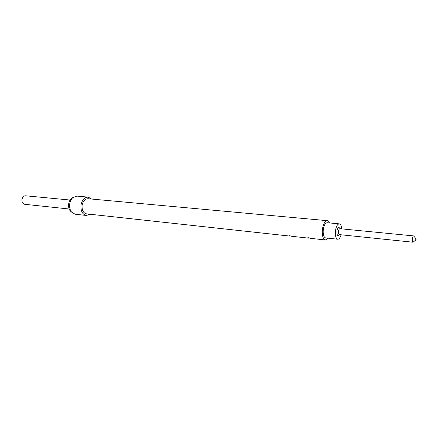 <?xml version="1.0" encoding="UTF-8"?>
<svg xmlns="http://www.w3.org/2000/svg" width="438" height="438" viewBox="0 0 438 438"><rect width="100%" height="100%" fill="white"/><g stroke="black" fill="none" stroke-linecap="round" stroke-linejoin="round"><path stroke-width="0.66" d="M415.821 239.953L413.029 242.219L339.362 234.615C338.629 234.341 338.339 233.268 338.481 231.39C338.755 229.682 339.242 228.789 339.954 228.696L413.664 235.912L415.952 238.688M339.417 234.62C337.693 236.542 336.849 235.392 336.888 231.171C337.764 227.333 338.804 226.512 340.014 228.702M413.029 242.219C412.421 241.94 412.202 240.807 412.361 238.809C412.629 236.985 413.061 236.022 413.664 235.912M416.089 239.372L415.958 239.843L415.695 239.268L416.062 238.819L416.089 239.372M341.695 228.866C341.421 225.816 340.616 224.146 339.286 223.856L327.17 222.723C325.275 222.942 323.978 225.247 323.266 229.627C322.905 234.445 323.693 237.215 325.637 237.927L337.742 239.23C339.105 239.208 340.222 237.73 341.098 234.795M339.286 223.856C337.441 224.086 336.16 226.413 335.453 230.848C335.081 235.721 335.842 238.513 337.742 239.23M69.166 209.003L24.758 204.305C22.738 203.801 21.801 202.203 21.949 199.509C22.469 197.073 23.69 195.83 25.612 195.791L70.069 200.024M71.553 212.107L70.189 210.853C68.848 209.014 68.333 206.736 68.646 204.026C69.007 201.633 69.943 199.761 71.438 198.414L73.026 197.456M90.113 214.248L86.33 215.458L75.106 214.209L71.493 212.025C69.927 209.884 69.33 207.234 69.691 204.064C70.118 201.272 71.202 199.087 72.949 197.522L76.924 196.104L88.175 197.116L91.641 199.055M86.33 215.458C82.41 214.417 80.619 210.996 80.959 205.192C82.026 199.942 84.43 197.248 88.175 197.116M329.644 222.953L327.35 220.675C324.958 220.955 323.304 223.873 322.401 229.435C321.946 235.556 322.948 239.066 325.412 239.969L310.465 238.338L308.336 237.73C307.52 237.774 307.416 237.889 308.029 238.064L309.398 238.08M308.182 238.091L291.735 236.29L289.595 235.688C288.817 235.737 288.746 235.847 289.37 236.027L290.717 236.044M289.529 236.049L86.527 213.853C83.286 212.999 81.807 210.18 82.092 205.384C82.968 201.053 84.956 198.83 88.049 198.721L327.35 220.675M325.412 239.969L328.111 238.195M70.189 210.853L71.493 212.025M71.438 198.414L72.949 197.522"/></g></svg>
